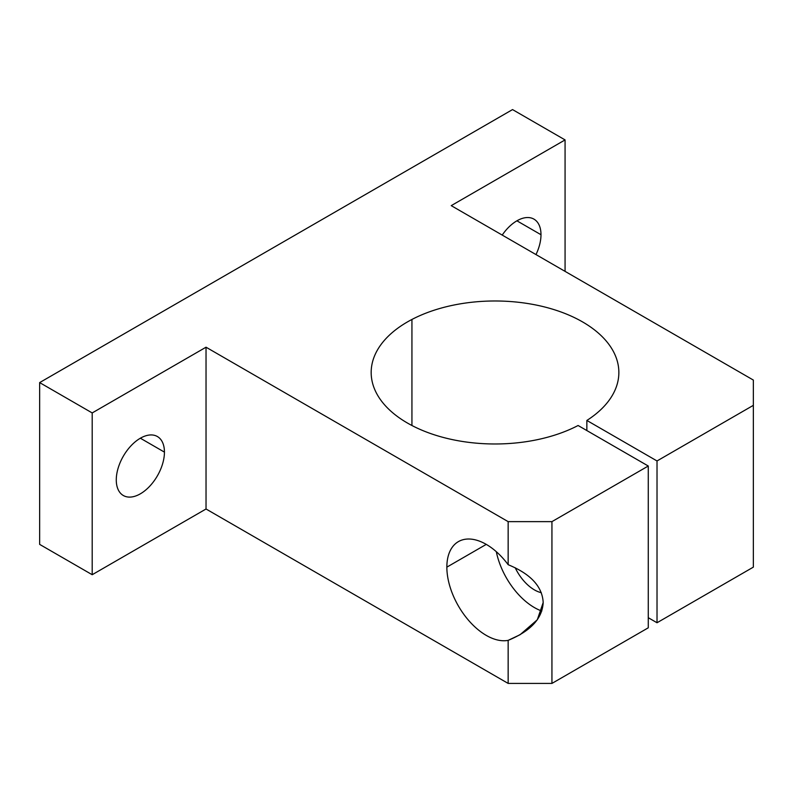 <?xml version="1.0" encoding="UTF-8"?>
<svg xmlns="http://www.w3.org/2000/svg" width="793" height="793" viewBox="0 0 793 793"><rect width="100%" height="100%" fill="white"/><g stroke="black" fill="none" stroke-linecap="round" stroke-linejoin="round"><path stroke-width="1.19" d="M411.934 425.504L411.934 319.46A123.847 71.499 0 0 0 371.174 372.482A123.847 71.499 0 0 0 444.774 437.835A123.847 71.499 0 0 0 578.097 425.504L648.268 466.016L648.268 627.808L648.268 466.016L551.938 521.635L508.154 521.635L508.154 564.695A55.728 32.176 -120 0 0 458.394 541.619A55.728 32.176 -120 0 0 446.856 567.134A55.728 32.176 -120 0 0 467.682 619.293A55.728 32.176 -120 0 0 508.154 640.357L520.099 634.697L537.297 619.779L543.185 602.521C542.353 586.562 530.676 573.954 508.154 564.695C530.676 573.954 542.353 586.562 543.185 602.521C542.353 618.481 530.676 631.099 508.154 640.357L508.154 683.417L551.938 683.417L551.938 521.635L551.938 683.417L648.268 627.808L551.938 683.417L508.154 683.417L508.154 640.357A55.728 32.176 60 0 1 467.682 619.293A55.728 32.176 60 0 1 446.856 567.134L486.258 544.385L446.856 567.134A55.728 32.176 60 0 1 467.682 539.032A55.728 32.176 60 0 1 508.154 564.695L508.154 521.635L206.031 347.205L206.031 508.997L508.154 683.417L206.031 508.997L206.031 347.205L92.196 412.935L92.196 574.717L206.031 508.997L92.196 574.717L92.196 412.935L39.65 382.593L39.65 544.385L92.196 574.717L39.65 544.385L39.65 382.593L512.536 109.583L565.072 139.915L565.072 271.365L565.072 139.915L451.227 205.645L753.35 380.065L753.35 567.134L753.35 405.342L657.02 460.961L657.02 622.753L753.35 567.134L657.02 622.753L657.02 460.961L586.86 420.449L586.86 430.559L586.86 420.449A123.847 71.499 0 0 0 618.857 372.482A123.847 71.499 0 0 0 545.257 307.129A123.847 71.499 0 0 0 411.934 319.46L411.934 425.504M116.274 479.924A34.059 19.666 120 0 0 123.331 495.516A34.059 19.666 120 0 0 149.57 486.387A34.059 19.666 120 0 0 164.438 452.119L140.351 438.212L164.438 452.119A34.059 19.666 120 0 0 157.381 436.527A34.059 19.666 120 0 0 131.142 445.646A34.059 19.666 120 0 0 116.274 479.924A34.059 19.666 -60 0 1 140.361 438.212A34.059 19.666 -60 0 1 164.438 452.119A34.059 19.666 -60 0 1 140.361 493.821A34.059 19.666 -60 0 1 116.274 479.924M535.989 254.573A34.059 19.666 120 0 0 540.995 234.718L516.907 220.811L540.995 234.718A34.059 19.666 120 0 0 533.937 219.126A34.059 19.666 120 0 0 502.217 235.075A34.059 19.666 -60 0 1 527.543 217.53A34.059 19.666 -60 0 1 540.995 234.718A34.059 19.666 -60 0 1 535.989 254.573M515.212 567.758A34.059 19.666 -120 0 0 541.322 592.708A34.059 19.666 60 0 1 515.212 567.758M541.788 611.036A55.728 32.176 60 0 1 496.319 551.7A55.728 32.176 -120 0 0 541.788 611.036M648.268 617.697L657.02 622.753L648.268 617.697M565.072 139.915L512.536 109.583L39.65 382.593L92.196 412.935L206.031 347.205L508.154 521.635L551.938 521.635L648.268 466.016L578.097 425.504A123.847 71.499 180 0 1 403.181 420.449A123.847 71.499 180 0 1 411.934 319.46A123.847 71.499 180 0 1 582.587 321.928A123.847 71.499 180 0 1 586.86 420.449L657.02 460.961L753.35 405.342L753.35 380.065L451.227 205.645L565.072 139.915"/></g></svg>

